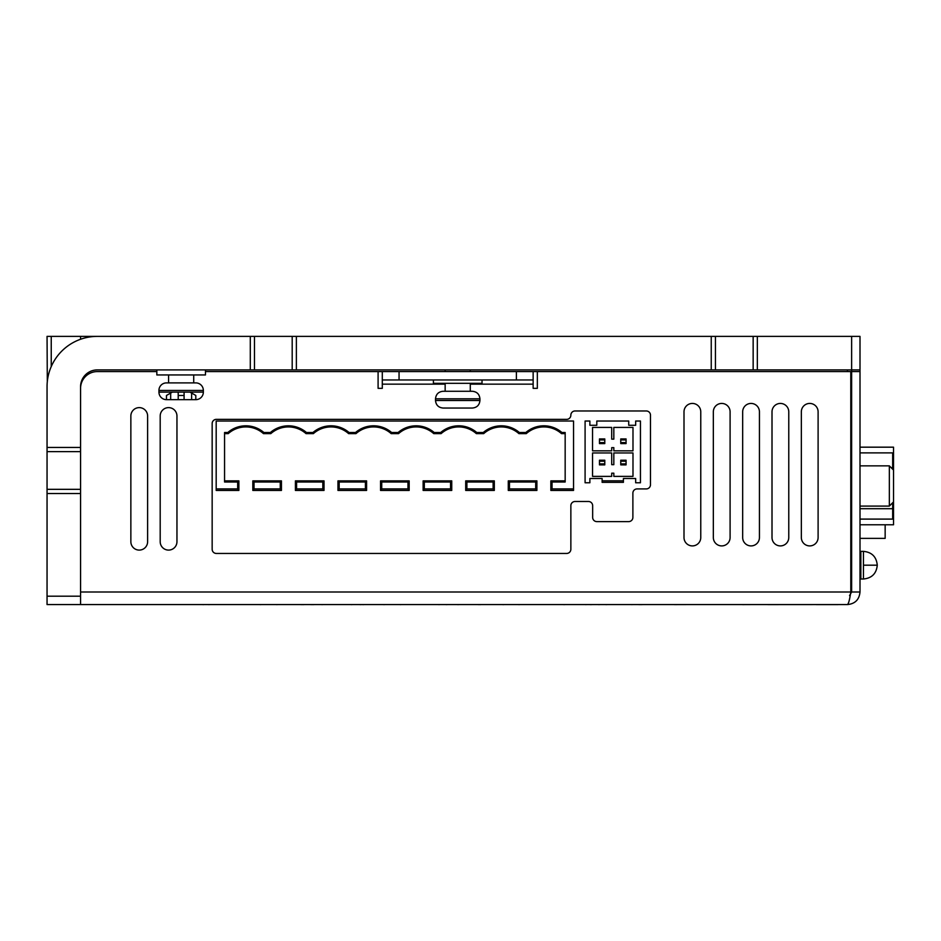 <?xml version="1.0" encoding="UTF-8"?>
<svg xmlns="http://www.w3.org/2000/svg" width="941" height="941" viewBox="0 0 941 941"><rect width="100%" height="100%" fill="white"/><g stroke="black" fill="none" stroke-linecap="round" stroke-linejoin="round"><path stroke-width="1.41" d="M470.288 369.907L470.288 371.577M470.288 383.316L470.288 391.28M479.934 398.819L479.934 400.501L435.507 400.501L435.507 398.819L479.934 398.819C479.475 394.255 476.958 391.738 472.382 391.28L443.058 391.28C438.482 391.738 435.965 394.255 435.507 398.819M446.893 408.041L472.382 408.041C476.958 407.582 479.475 405.065 479.934 400.501M445.081 408.029L443.058 408.041C438.482 407.582 435.965 405.065 435.507 400.501M443.258 408.041L449.822 408.041M455.291 408.041L451.221 408.041M472.182 408.041L468.547 408.041M193.717 382.893L193.717 374.941M168.58 374.941L168.58 382.893M203.35 390.444A7.54 7.54 0 0 0 195.81 382.893L166.475 382.893A7.54 7.54 0 0 0 158.935 390.444L203.35 390.444L203.35 392.115A7.54 7.54 0 0 1 195.81 399.654L195.81 395.467L189.941 392.115L191.623 393.079L191.623 399.654L178.214 399.654L195.516 399.654L191.623 399.654L191.623 393.079M170.674 393.079L170.674 399.654L166.78 399.654L178.214 399.654L170.674 399.654L170.674 393.079L172.344 392.115L166.475 395.467L166.475 399.654A7.54 7.54 0 0 1 158.935 392.115L158.935 390.444M178.214 399.654L178.214 393.079L178.214 399.654L170.674 399.654M178.214 395.467L184.083 395.467M184.083 399.654L184.083 393.079L184.083 399.654L191.623 399.654M178.214 393.079L178.025 392.115L178.214 393.079M184.271 392.115L184.083 393.079L184.271 392.115M892.668 466.548L893.527 466.548L893.527 459.161L892.668 459.161M482.027 379.964L482.027 383.316L433.413 383.316L433.413 379.964M860.85 563.671L860.003 563.671M860.003 452.88L892.668 452.88L892.668 467.63L891.103 467.63M893.527 459.161L893.527 447.175L860.003 447.175M157.641 604.581L656.794 604.581M815.635 604.581L767.821 604.616M310.801 604.616L313.906 604.616M300.897 604.616L304.002 604.616M605.686 604.616L606.992 604.616M478.169 604.616L480.698 604.616M686.965 604.581L674.391 604.616M671.192 604.581L666.557 604.581M563.506 604.616L564.741 604.616M816.317 604.616L824.516 604.616M823.587 604.616L838.043 604.616M742.425 604.616L750.859 604.581M825.245 604.616L835.043 604.581M822.105 604.581L823.751 604.616M445.963 604.616L447.198 604.616M438.377 604.616L439.6 604.616M518.456 604.616L519.667 604.616M502.67 604.616L503.894 604.616M590.595 604.616L591.736 604.616M860.003 524.784L893.527 524.784L893.527 507.611L892.668 507.611M893.527 485.979L893.527 470.065L889.339 465.866L889.339 506.093L893.527 501.906L893.527 485.979M860.003 519.091L892.668 519.091L892.668 502.765M892.668 469.206L892.668 467.63M860.003 538.37L885.152 538.37L885.152 524.784M684.001 411.817L684.001 537.523A8.387 8.387 0 0 0 692.388 545.909A8.387 8.387 0 0 0 700.763 537.523L700.763 411.817A8.387 8.387 0 0 0 692.388 403.43A8.387 8.387 0 0 0 684.001 411.817M713.337 411.817L713.337 537.523A8.387 8.387 0 0 0 721.723 545.909A8.387 8.387 0 0 0 730.098 537.523L730.098 411.817A8.387 8.387 0 0 0 721.723 403.43A8.387 8.387 0 0 0 713.337 411.817M742.672 411.817L742.672 537.523A8.387 8.387 0 0 0 751.059 545.909A8.387 8.387 0 0 0 759.434 537.523L759.434 411.817A8.387 8.387 0 0 0 751.059 403.43A8.387 8.387 0 0 0 742.672 411.817M80.573 388.351A16.762 16.762 0 0 1 97.335 371.577L156.841 371.577M849.535 595.629L851.629 592.007L851.629 371.577L850.793 371.577L850.793 592.007L80.573 592.007M850.793 371.577L378.094 371.577L378.094 388.351L382.293 388.351L382.293 384.151L445.152 384.151M516.386 371.577L516.386 379.964L533.147 379.964L533.147 388.351L537.335 388.351L537.335 371.577M378.094 371.577L205.456 371.577M809.719 545.909A8.387 8.387 0 0 0 818.105 537.523L818.105 411.817A8.387 8.387 0 0 0 809.719 403.43A8.387 8.387 0 0 0 801.344 411.817L801.344 537.523A8.387 8.387 0 0 0 809.719 545.909M780.383 545.909A8.387 8.387 0 0 0 788.77 537.523L788.77 411.817A8.387 8.387 0 0 0 780.383 403.43A8.387 8.387 0 0 0 772.008 411.817L772.008 537.523A8.387 8.387 0 0 0 780.383 545.909M139.244 550.097A8.387 8.387 0 0 0 147.619 541.722L147.619 416.004A8.387 8.387 0 0 0 139.244 407.618A8.387 8.387 0 0 0 130.858 416.004L130.858 541.722A8.387 8.387 0 0 0 139.244 550.097M168.58 550.097A8.387 8.387 0 0 0 176.955 541.722L176.955 416.004A8.387 8.387 0 0 0 168.58 407.618A8.387 8.387 0 0 0 160.193 416.004L160.193 541.722A8.387 8.387 0 0 0 168.58 550.097M632.881 493.108A4.187 4.187 0 0 1 637.069 488.92L646.291 488.92A4.187 4.187 0 0 0 650.478 484.733L650.478 415.169A4.187 4.187 0 0 0 646.291 410.97L575.057 410.97A4.187 4.187 0 0 0 570.858 415.169A4.187 4.187 0 0 1 566.67 419.357L216.348 419.357A4.187 4.187 0 0 0 212.16 423.544L212.16 549.262A4.187 4.187 0 0 0 216.348 553.449L566.67 553.449A4.187 4.187 0 0 0 570.858 549.262L570.858 505.682A4.187 4.187 0 0 1 575.057 501.494L588.466 501.494A4.187 4.187 0 0 1 592.654 505.682L592.654 517.409A4.187 4.187 0 0 0 596.841 521.608L628.694 521.608A4.187 4.187 0 0 0 632.881 517.409L632.881 493.108M851.629 592.007L860.003 592.007L860.003 336.384L851.629 336.384L851.629 369.907L757.34 369.907L757.34 336.384L753.153 336.384L753.153 369.907L715.431 369.907L715.431 336.384L711.243 336.384L711.243 369.907L296.38 369.907L296.38 336.384L292.192 336.384L292.192 369.907L254.482 369.907L254.482 336.384L250.294 336.384L250.294 369.907L254.482 369.907M860.003 371.577L851.629 371.577L851.629 369.907L860.003 369.907M80.573 604.581L80.573 489.332L47.05 489.332L47.05 604.581L847.441 604.581C848.559 603.828 849.676 599.64 850.793 592.007M516.386 379.964L382.293 379.964L382.293 384.151M860.003 592.007C859.262 599.64 855.075 603.828 847.441 604.581M382.293 371.577L382.293 379.964M533.147 379.964L533.147 371.577M80.573 339.254L80.573 336.384L47.05 336.384L47.309 381.587M80.573 489.332L80.573 447.434L47.05 447.434L47.05 386.669A50.285 50.285 0 0 1 97.335 336.384L80.573 336.384M254.482 336.384L292.192 336.384M292.192 369.907L296.38 369.907M296.38 336.384L711.243 336.384M711.243 369.907L715.431 369.907M715.431 336.384L753.153 336.384M753.153 369.907L757.34 369.907M757.34 336.384L851.629 336.384M47.05 447.434L47.05 489.332M47.05 451.621L80.573 451.621M250.294 369.907L97.335 369.907A16.762 16.762 0 0 0 80.573 386.669L80.573 447.434M97.335 336.384L250.294 336.384M847.441 371.577L847.441 369.907M860.85 551.355L860.85 579.009L863.438 579.009L863.438 565.188L877.271 565.188C876.447 556.79 871.837 552.179 863.438 551.355L860.85 551.355M860.85 553.802L860.003 553.849M860.003 566.694L860.85 566.694M860.003 576.515L860.85 576.562M604.781 439.929L604.781 438.929L599.464 438.929L599.464 439.929L604.781 439.929L604.781 443.587L599.464 443.587L599.464 442.588L604.781 442.588M599.464 439.929L599.464 442.588M620.754 442.588L626.071 442.588L626.071 443.587L620.754 443.587L620.754 438.929L626.071 438.929L626.071 442.588M626.071 439.929L620.754 439.929M604.781 461.208L604.781 460.22L599.464 460.22L599.464 461.208L604.781 461.208L604.781 464.866L599.464 464.866L599.464 463.878L604.781 463.878M599.464 461.208L599.464 463.878M620.754 463.878L626.071 463.878L626.071 464.866L620.754 464.866L620.754 461.208L626.071 461.208L626.071 463.878M620.754 461.208L620.754 460.22L626.071 460.22L626.071 461.208M611.709 427.414L611.709 439.129L613.826 439.129L613.826 427.414L632.987 427.414L632.987 450.833L613.826 450.833L613.826 447.645L611.709 447.645L611.709 450.833L592.548 450.833L592.548 427.414L611.709 427.414M611.709 452.962L611.709 464.666L613.826 464.666L613.826 452.962L632.987 452.962L632.987 476.381L613.826 476.381L613.826 473.182L611.709 473.182L611.709 476.381L592.548 476.381L592.548 452.962L611.709 452.962M589.878 421.027L589.878 425.285L596.806 425.285L596.806 421.027L628.729 421.027L628.729 425.285L635.657 425.285L635.657 421.027L640.445 421.027L640.445 482.768L635.657 482.768L635.657 478.51L623.413 478.51L623.413 480.827L602.122 480.827L602.122 478.51L589.878 478.51L589.878 482.768L585.09 482.768L585.09 421.027L589.878 421.027M623.413 480.827L623.413 482.345L602.122 482.345L602.122 480.827M508.281 480.875L508.281 490.437L536.899 490.437L536.899 480.875L508.281 480.875L509.469 482.004L509.469 488.92L508.281 490.437M465.701 480.875L465.701 490.437L494.319 490.437L494.319 480.875L465.701 480.875L466.901 482.004L466.901 488.92L465.701 490.437M423.132 480.875L423.132 490.437L451.751 490.437L451.751 480.875L423.132 480.875L424.32 482.004L424.32 488.92L423.132 490.437M380.552 480.875L380.552 490.437L409.17 490.437L409.17 480.875L380.552 480.875L381.74 482.004L381.74 488.92L380.552 490.437M337.972 480.875L337.972 490.437L366.59 490.437L366.59 480.875L337.972 480.875L339.172 482.004L339.172 488.92L337.972 490.437M295.403 480.875L295.403 490.437L324.022 490.437L324.022 480.875L295.403 480.875L296.591 482.004L296.591 488.92L295.403 490.437M252.823 480.875L252.823 490.437L281.441 490.437L281.441 480.875L252.823 480.875L254.023 482.004L254.023 488.92L252.823 490.437M224.558 433.636L228.216 433.636A26.536 26.536 0 0 1 263.48 433.636L270.796 433.636A26.536 26.536 0 0 1 306.048 433.636L313.365 433.636A26.536 26.536 0 0 1 348.629 433.636L355.945 433.636A26.536 26.536 0 0 1 391.209 433.636L398.514 433.636A26.536 26.536 0 0 1 433.777 433.636L441.094 433.636A26.536 26.536 0 0 1 476.358 433.636L483.674 433.636A26.536 26.536 0 0 1 518.926 433.636L526.242 433.636A26.536 26.536 0 0 1 561.506 433.636L565.165 433.636M224.558 480.875L238.873 480.875L238.873 490.437L216.183 490.437L216.183 488.92L237.673 488.92L237.673 482.004L238.873 480.875M550.85 480.875L552.049 482.004L552.049 488.92L573.54 488.92L573.54 490.437L550.85 490.437L550.85 480.875L565.165 480.875M216.183 488.92L216.183 421.027L573.54 421.027L573.54 488.92M228.216 433.636L227.793 432.519L224.558 432.519L224.558 482.004L237.673 482.004M227.793 432.519A27.654 27.654 0 0 1 263.903 432.519L270.373 432.519A27.654 27.654 0 0 1 306.472 432.519L312.941 432.519A27.654 27.654 0 0 1 349.052 432.519L355.522 432.519A27.654 27.654 0 0 1 391.632 432.519L398.102 432.519A27.654 27.654 0 0 1 434.201 432.519L440.67 432.519A27.654 27.654 0 0 1 476.781 432.519L483.251 432.519A27.654 27.654 0 0 1 519.35 432.519L525.819 432.519A27.654 27.654 0 0 1 561.93 432.519L565.165 432.519L565.165 482.004L552.049 482.004M238.873 490.437L237.673 488.92M552.049 488.92L550.85 490.437M561.506 433.636L561.93 432.519M526.242 433.636L525.819 432.519M518.926 433.636L519.35 432.519M483.674 433.636L483.251 432.519M476.358 433.636L476.781 432.519M441.094 433.636L440.67 432.519M433.777 433.636L434.201 432.519M398.514 433.636L398.102 432.519M391.209 433.636L391.632 432.519M355.945 433.636L355.522 432.519M348.629 433.636L349.052 432.519M313.365 433.636L312.941 432.519M306.048 433.636L306.472 432.519M270.796 433.636L270.373 432.519M263.48 433.636L263.903 432.519M281.441 490.437L280.253 488.92L280.253 482.004L254.023 482.004M280.253 488.92L254.023 488.92M280.253 482.004L281.441 480.875M324.022 490.437L322.822 488.92L322.822 482.004L296.591 482.004M322.822 488.92L296.591 488.92M322.822 482.004L324.022 480.875M366.59 490.437L365.402 488.92L365.402 482.004L339.172 482.004M365.402 488.92L339.172 488.92M365.402 482.004L366.59 480.875M409.17 490.437L407.982 488.92L407.982 482.004L381.74 482.004M407.982 488.92L381.74 488.92M407.982 482.004L409.17 480.875M451.751 490.437L450.551 488.92L450.551 482.004L424.32 482.004M450.551 488.92L424.32 488.92M450.551 482.004L451.751 480.875M494.319 490.437L493.131 488.92L493.131 482.004L466.901 482.004M493.131 488.92L466.901 488.92M493.131 482.004L494.319 480.875M536.899 490.437L535.7 488.92L535.7 482.004L509.469 482.004M535.7 482.004L536.899 480.875M535.7 488.92L509.469 488.92M156.841 369.907L156.841 374.941L205.456 374.941L205.456 369.907M893.527 472.147L893.527 465.077M893.527 489.12L893.527 477.04M893.527 505.976L893.527 494.625M893.527 466.548L893.527 470.065M893.527 501.906L893.527 507.611M892.668 512.798L893.527 512.798M457.479 604.616L458.773 604.616M276.454 604.616L277.301 604.616M259.928 604.616L260.904 604.616M400.066 604.616L400.925 604.616M383.552 604.616L384.528 604.616M350.969 604.616L352.016 604.616M359.838 604.616L361.32 604.616M362.567 604.616L363.791 604.616M202.786 604.616L203.703 604.616M208.467 604.616L209.396 604.616M321.646 604.616L322.575 604.616M631.552 604.616L632.258 604.616M638.774 604.616L642.127 604.616M598.264 604.616L599.617 604.616M585.384 604.616L586.231 604.616M589.983 604.616L590.666 604.616L589.983 604.616M585.431 604.616L586.302 604.616M158.935 392.115L203.35 392.115M892.668 508.705L860.003 508.705M470.288 384.151L533.147 384.151M399.055 379.964L399.055 371.577M51.237 366.567L51.237 336.384M80.573 596.194L47.05 596.194M47.05 493.531L80.573 493.531M863.438 565.188L863.438 551.355M860.003 553.708L860.85 553.708M860.85 576.668L860.003 576.668M445.152 369.907L445.152 371.577M445.152 383.316L445.152 391.28M860.003 506.093L889.339 506.093M860.003 465.866L889.339 465.866M877.271 565.188C876.447 573.575 871.837 578.186 863.438 579.009M860.003 552.191L860.85 552.191M860.003 578.174L860.85 578.174"/></g></svg>
